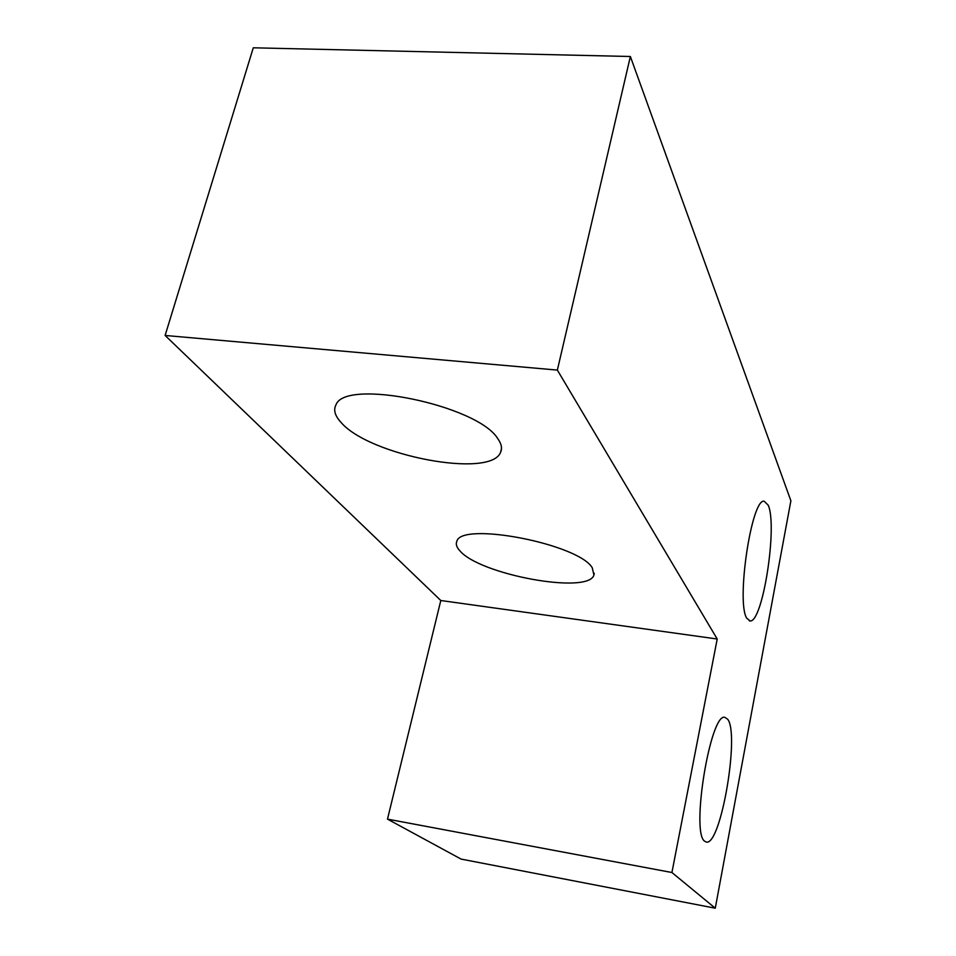 <?xml version="1.0" encoding="UTF-8"?>
<svg xmlns="http://www.w3.org/2000/svg" width="956" height="956" viewBox="0 0 956 956"><rect width="100%" height="100%" fill="white"/><g stroke="black" fill="none" stroke-linecap="round" stroke-linejoin="round"><path stroke-width="1.43" d="M459.836 550.752C479.613 574.747 588.681 594.799 593.927 574.986L592.23 567.733C578.428 543.856 461.007 521.271 456.813 541.395C455.606 544.131 456.61 547.25 459.836 550.752M341.005 422.385C369.303 455.749 490.99 478.908 500.597 452.248C502.402 448.328 501.458 443.787 497.765 438.649C477.904 405.368 345.056 377.883 335.95 404.914C333.262 409.969 334.947 415.8 341.005 422.385M704.524 841.137L706.46 842.117C720.943 845.343 739.884 733.766 727.635 719.199L724.803 717.323C710.511 712.698 690.782 831.756 704.524 841.137M746.767 618.221L750.113 620.958C762.78 622.643 777.778 525.681 768.194 505.186L764.119 501.183C751.476 498.554 736.012 602.172 746.767 618.221M790.887 500.777L630.363 56.5L557.36 370.091L717.215 639.014L671.925 872.517L715.267 908.2L790.887 500.777M557.36 370.091L165.113 335.46L253.28 47.8L630.363 56.5M165.113 335.46L440.8 600.511L387.491 819.125L461.079 859.086L715.267 908.2M387.491 819.125L671.925 872.517M440.8 600.511L717.215 639.014M593.927 574.986L594.285 573.349M500.597 452.248L501.494 448.543M749.313 620.85L750.113 620.958"/></g></svg>
